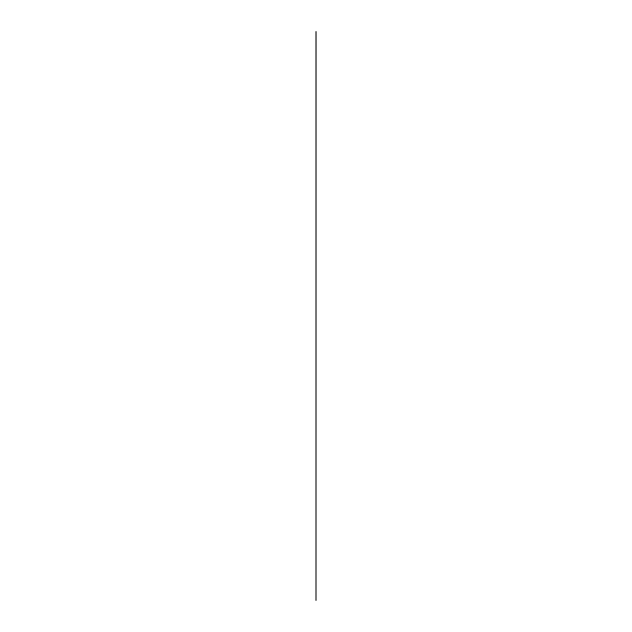 <?xml version="1.0" encoding="UTF-8"?>
<svg xmlns="http://www.w3.org/2000/svg" width="632" height="632" viewBox="0 0 632 632"><rect width="100%" height="100%" fill="white"/><g stroke="black" fill="none" stroke-linecap="round" stroke-linejoin="round"><path stroke-width="0.95" d="M316 600.4L316 31.6L316 600.4M316 579.844L316.047 31.6"/></g></svg>
